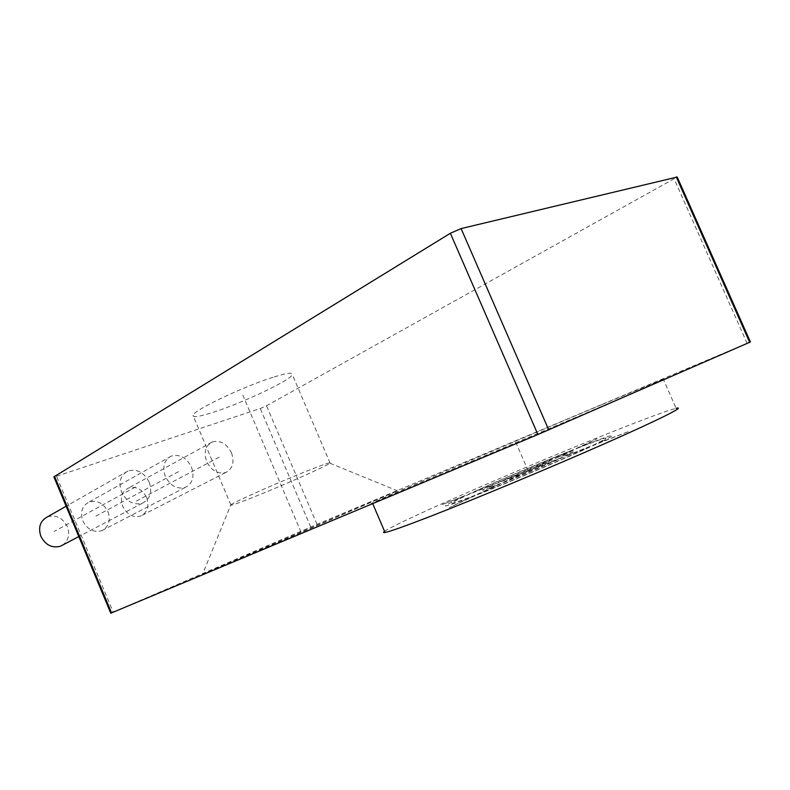<?xml version="1.0" encoding="UTF-8"?>
<svg xmlns="http://www.w3.org/2000/svg" width="790" height="790" viewBox="0 0 790 790"><rect width="100%" height="100%" fill="white"/><g stroke="black" fill="none" stroke-linecap="round" stroke-linejoin="round"><path stroke-width="0.59" stroke-dasharray="3.95 2.96" d="M110.788 613.208L113.227 612.141L56.515 476.271L53.888 476.854M56.515 476.271L260.275 408.489L266.526 405.793L677.208 177.039M274.249 376.909C287.007 372.999 293.031 372.238 292.32 374.618C290.918 380.079 242.54 402.979 213.231 412.281C199.445 416.695 192.701 417.703 192.987 415.323C192.898 410.533 244.851 385.836 274.249 376.909M230.779 504.988L230.878 504.889C231.964 502.865 284.706 479.55 313.314 468.519C325.737 463.71 331.336 461.903 330.111 463.088L329.963 463.207C326.349 466.288 278.031 487.588 249.818 498.609C236.753 503.724 230.404 505.847 230.779 504.988L202.635 574.162L262.28 549.228L397.558 490.876L202.635 574.162M113.227 612.141L316.997 524.333L750.411 341.971M601.605 404.717L663.294 379.141C673.278 375.29 645.677 387.495 589.389 411.659L372.505 503.181C355.54 509.491 507.032 444.474 601.605 404.717M384.562 531.334C397.39 522.091 528.125 465.211 613.297 431.429C646.269 418.315 667.214 410.603 676.131 408.302L663.294 379.141M191.457 467.048C194.705 476.814 192.602 483.618 185.146 487.469C176.812 489.435 170.206 485.732 165.308 476.37C162.118 466.752 164.113 459.997 171.292 456.087C179.764 453.904 186.489 457.558 191.457 467.048M231.46 452.779C234.66 462.278 232.734 468.855 225.683 472.529C217.793 474.356 211.463 470.722 206.713 461.607C203.573 452.245 205.41 445.708 212.214 441.995C220.232 439.961 226.651 443.565 231.46 452.779M149.182 482.117C152.49 492.17 150.189 499.221 142.279 503.269C133.48 505.373 126.568 501.611 121.522 491.982C118.283 482.098 120.445 475.106 128.029 470.998C136.996 468.638 144.047 472.341 149.182 482.117M108.003 511.752C110.906 520.699 108.753 527.039 101.545 530.762C93.546 532.756 87.315 529.488 82.841 520.956C79.987 512.157 82.032 505.877 88.964 502.094C97.101 499.873 103.451 503.092 108.003 511.752M146.664 497.601C149.527 506.321 147.532 512.463 140.679 516.028C133.066 517.894 127.081 514.675 122.727 506.36C119.912 497.769 121.818 491.676 128.415 488.072C136.156 485.988 142.239 489.168 146.664 497.601M47.449 516.857C56.031 514.478 62.657 517.726 67.348 526.624C70.024 534.238 68.602 540.311 63.082 544.833M515.673 442.005L528.204 470.87M301.049 532.114L242.816 395.128M628.129 431.696L594.781 444.819C567.714 457.45 509.491 482.176 475.728 495.379L449.204 507.674L470.83 497.285C439.339 509.244 437.147 508.869 464.253 496.16L442.153 504.603L468.203 494.352C495.449 481.87 542.76 461.765 575.95 448.572L597.191 438.726L580.808 446.646C615.677 433.029 621.641 431.814 598.682 442.993L628.129 431.696M577.194 448.325C609.13 435.873 614.492 434.796 593.28 445.116L566.914 455.494C578.971 449.648 576.246 450.103 558.737 456.877L577.194 448.325M554.975 458.625C569.649 452.966 571.911 452.601 561.759 457.529L524.402 472.232L557.829 459.355L505.264 481.683L530.416 469.675L500.366 483.599C486.452 488.892 485.03 488.901 496.1 483.638L532.055 469.497L500.05 481.811L550.097 460.55L525.962 472.084L554.975 458.625M472.647 492.595L495.389 483.648L572.335 450.251C541.673 462.436 497.828 481.061 472.647 492.595M475.136 495.291C446.093 506.321 443.95 506.035 468.697 494.412L491.449 485.465C478.148 491.775 479.747 491.795 496.229 485.514L475.136 495.291M589.38 446.943L562.994 457.321C548.082 464.204 519.346 476.41 501.127 483.599L480.034 493.375C511.219 481.169 564.317 458.625 589.38 446.943M178.491 471.67L95.521 516.314M219.195 457.163L134.784 501.946M135.475 487.005L54.214 531.433M747.113 343.344L674.245 179.093M316.997 524.333L266.526 405.793M310.707 527.019L260.275 408.489M330.111 463.088L292.32 374.618M230.878 504.889L192.987 415.323M329.963 463.207L397.558 490.876M185.146 487.469L101.545 530.762M171.292 456.087L88.964 502.094M225.683 472.529L140.679 516.028M212.214 441.995L128.415 488.072M142.279 503.269L78.812 536.578M128.029 470.998L66.143 506.222"/><path stroke-width="1.19" d="M537.891 434.52L450.369 233.267L461.103 228.587L677.208 177.039L750.411 341.971L537.891 434.52L110.788 613.208M450.369 233.267L53.888 476.854M676.131 408.302C686.707 405.774 659.709 419.431 603.6 444.148C547.648 468.806 472.44 500.09 428.447 517.114C404.105 526.515 389.638 531.63 385.046 532.46C383.219 532.776 383.061 532.401 384.562 531.334M63.082 544.833L60.366 546.255C51.962 548.379 45.465 545.07 40.863 536.321C37.979 527.305 40.172 520.817 47.449 516.857L66.143 506.222M548.734 429.898L461.103 228.587M749.67 342.317L676.25 176.891M111.548 612.902L54.51 476.222M372.702 503.635L385.046 532.46M78.812 536.578L60.366 546.255M110.788 613.218L53.848 476.765"/></g></svg>
